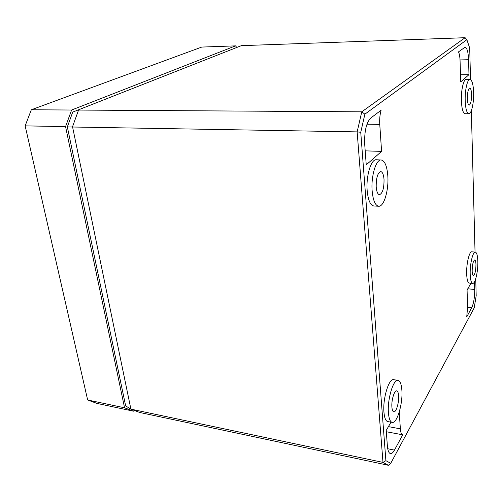 <?xml version="1.0" encoding="UTF-8"?>
<svg xmlns="http://www.w3.org/2000/svg" width="503" height="503" viewBox="0 0 503 503"><rect width="100%" height="100%" fill="white"/><g stroke="black" fill="none" stroke-linecap="round" stroke-linejoin="round"><path stroke-width="0.75" d="M470.525 79.531L469.701 48.093L466.872 39.706L364.876 114.175L360.745 132.276L385.889 460.673L390.743 463.313L474.197 307.899L476.184 295.707L475.737 278.731M475.039 252.104L471.342 110.654M475.322 252.129L471.852 251.808C469.318 251.116 466.256 264.018 466.665 274.009C466.916 279.668 467.765 282.692 469.224 283.07L472.701 283.39C475.247 283.988 478.183 271.205 477.837 261.384C477.63 255.643 476.794 252.563 475.322 252.129C472.833 251.443 469.802 264.352 470.198 274.336C470.431 279.995 471.267 283.013 472.701 283.39M398.055 380.419L393.673 379.671C388.964 378.03 382.664 398.558 383.94 412.164C384.449 417.918 385.726 421.061 387.769 421.596L392.195 422.382C397.018 423.809 402.985 403.444 401.872 390.177C401.419 384.248 400.149 380.997 398.055 380.419C393.421 378.797 387.191 399.351 388.435 412.957C388.926 418.71 390.183 421.854 392.195 422.382M469.965 79.38L466.206 79.392C463.571 79.053 460.981 90.351 461.383 100.77C461.779 108.906 463.018 113.225 465.099 113.735L468.84 113.722C471.474 113.999 473.958 102.851 473.631 92.59C473.292 84.391 472.072 79.983 469.965 79.38C467.375 79.04 464.816 90.339 465.2 100.763C465.583 108.9 466.797 113.219 468.84 113.722M381.199 159.979L376.332 159.765C371.095 158.942 365.888 176.1 367.184 190.675C368.127 200.225 370.34 205.325 373.83 205.985L378.677 206.236C383.984 206.947 388.92 190.021 387.807 175.748C386.989 166.009 384.789 160.753 381.199 159.979C376.037 159.155 370.887 176.333 372.151 190.92C373.063 200.477 375.238 205.582 378.677 206.236M390.988 422.168L386.216 430.461L387.373 445.878C387.782 450.562 388.806 453.14 390.447 453.599C391.724 453.807 393.05 452.65 394.44 450.128L402.752 434.812L386.31 431.737L402.532 434.774M399.237 412.114L400.369 428.852C400.658 432.479 401.413 434.46 402.639 434.799M470.971 283.233L467.073 290.011L467.595 307.182L466.727 316.921L471.751 307.666C473.751 303.227 474.744 297.166 474.738 289.489L474.53 281.762M379.759 124.373C379.457 119.18 379.91 114.458 381.111 110.214L370.667 118.092C366.247 122.757 364.266 131.553 364.719 144.493L366.247 164.852L381.588 151.384L379.759 124.373L366.951 124.222M468.978 74.658L468.576 59.725C468.236 51.941 467.054 47.772 465.036 47.213L458.478 51.897C459.39 53.764 459.918 56.701 460.063 60.7L460.71 81.914L468.978 74.658L460.497 74.752M475.97 264.547C475.838 270.847 474.983 274.519 473.405 275.575C472.682 275.374 472.267 273.858 472.154 271.023C472.286 264.679 473.141 260.988 474.719 259.944C475.448 260.152 475.863 261.686 475.97 264.547M398.615 395.691C399.187 402.375 396.169 412.579 393.78 411.831C392.768 411.561 392.139 409.976 391.9 407.078C391.296 400.319 394.371 390.077 396.716 390.856C397.747 391.133 398.382 392.749 398.615 395.691M471.575 94.583C471.518 100.763 470.72 104.297 469.18 105.177C468.155 104.913 467.545 102.744 467.362 98.663C467.413 92.439 468.205 88.886 469.745 88.006C470.789 88.295 471.399 90.49 471.575 94.583M384.028 179.408C384.116 188.285 382.594 193.385 379.469 194.705C377.734 194.359 376.646 191.788 376.2 186.99C376.106 178.031 377.621 172.9 380.733 171.58C382.506 171.951 383.607 174.56 384.028 179.408M72.728 112.1L241.339 45.66L72.728 112.1L67.339 126.919L125.656 405.896L130.899 409.134L139.777 412.498L388.417 465.294L390.743 463.313M381.588 151.384L365.197 150.85M364.876 114.175L361.764 111.823L465.118 37.706L241.339 45.66M465.118 37.706L466.872 39.706M67.339 126.919L357.149 131.893L361.764 111.823L78.556 110.069L72.533 126.731L130.899 409.134L382.984 462.402L388.417 465.294M385.889 460.673L382.984 462.402L357.149 131.893L360.745 132.276M235.555 45.867L71.608 110.025L65.56 126.605L25.15 125.869L31.318 109.773L201.753 47.068L235.555 45.867L236.668 47.345M65.56 126.605L124.562 407.795L133.502 411.171L134.295 410.423M71.608 110.025L31.318 109.773M124.562 407.795L87.654 399.992L25.15 125.869M87.654 399.992L96.972 403.412L133.502 411.171M400.369 428.852L388.423 426.626M394.44 450.128L387.731 448.739M474.738 289.489L467.777 288.779M471.751 307.666L467.595 307.176M468.576 59.725L460.038 59.932"/></g></svg>
